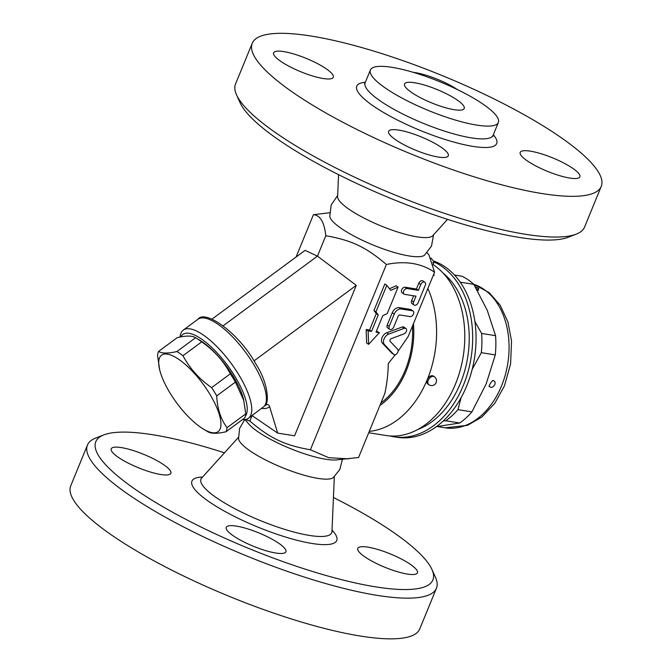 <?xml version="1.0" encoding="UTF-8"?>
<svg xmlns="http://www.w3.org/2000/svg" width="672" height="672" viewBox="0 0 672 672"><rect width="100%" height="100%" fill="white"/><g stroke="black" fill="none" stroke-linecap="round" stroke-linejoin="round"><path stroke-width="1.01" d="M236.351 526.109A32.239 7.207 -157.7 0 1 269.682 537.919A32.239 7.207 -157.7 0 1 285.894 551.804A32.239 7.207 -157.7 0 1 275.78 553.022A32.239 7.207 -157.7 0 1 242.449 541.212A32.239 7.207 -157.7 0 1 226.237 527.335A32.239 7.207 -157.7 0 1 236.351 526.109M333.438 497.507A182.162 40.732 -157.7 0 1 391.751 531.199A182.162 40.732 -157.7 0 1 431.928 569.461A182.162 40.732 -157.7 0 1 248.875 548.512A182.162 40.732 -157.7 0 1 103.832 434.902A182.162 40.732 -157.7 0 1 224.482 452.819M163.598 464.654A32.239 7.207 -157.7 0 1 170.873 473.281A32.239 7.207 -157.7 0 1 150.284 471.996A32.239 7.207 -157.7 0 1 118.499 457.447A32.239 7.207 -157.7 0 1 111.216 448.812A32.239 7.207 -157.7 0 1 131.804 450.097A32.239 7.207 -157.7 0 1 163.598 464.654M365.072 556.996A32.239 7.207 -157.7 0 1 357.79 548.369A32.239 7.207 -157.7 0 1 378.386 549.654A32.239 7.207 -157.7 0 1 410.172 564.211A32.239 7.207 -157.7 0 1 417.455 572.838A32.239 7.207 -157.7 0 1 396.858 571.553A32.239 7.207 -157.7 0 1 365.072 556.996M103.832 434.902L95.768 438.026A188.614 42.168 22.3 0 0 87.444 445.066A188.614 42.168 22.3 0 0 245.944 555.66A188.614 42.168 22.3 0 0 436.456 588.21A188.614 42.168 22.3 0 0 435.473 577.349L431.928 569.461M87.444 445.074L70.753 485.78A188.614 42.168 22.3 0 0 229.244 596.358A188.614 42.168 22.3 0 0 419.756 628.916L436.456 588.21M244.742 419.572L239.568 428.509L238.56 438.732A51.584 11.533 22.3 0 0 282.089 467.536A51.584 11.533 22.3 0 0 333.304 477.59L339.814 469.518L342.367 459.413M244.986 419.546L248.774 424.007A51.584 11.533 22.3 0 0 289.934 448.4A51.584 11.533 22.3 0 0 336.37 459.934L358.571 457.481L384.88 393.33C387.047 382.956 388.172 373.01 388.265 363.51L395.514 354.547M245.54 419.471L249.833 421.025C270.337 438.497 284.584 445.259 310.397 449.778L328.801 457.708L348.684 458.858M212.024 319.108L305.054 250.379L317.461 256.133L356.278 285.348L294.58 435.8L277.662 433.096L269.606 406.627C268.918 404.662 267.742 404.09 266.07 404.914L248.455 418.244A54.81 18.69 -126.5 0 0 233.26 366.299A54.81 18.69 -126.5 0 0 197.686 331.598A54.81 18.69 -126.5 0 0 183.322 330.07A54.81 18.69 -126.5 0 0 180.088 337.016M249.833 421.025L252.05 415.607L277.662 433.096M310.397 449.778L386.383 264.491C365.879 247.027 351.632 240.265 325.819 235.738C324.349 222.247 320.216 215.233 313.429 214.696L329.633 212.764M223.18 325.777L317.461 256.133L325.819 235.738M266.07 404.914L264.961 405.586C268.498 404.981 269.741 385.476 255.998 364.216C238.686 332.447 204.868 309.179 197.946 319.267A54.81 18.69 53.5 0 1 243.978 350.154A54.81 18.69 53.5 0 1 264.365 406.174M242.533 419.555A54.81 18.69 -126.5 0 0 248.455 418.244M180.818 336.882A51.584 17.59 53.5 0 1 196.316 335.899A51.584 17.59 53.5 0 1 234.881 376.32A51.584 17.59 53.5 0 1 245.305 416.262M225.994 431.768L244.692 417.959A53.197 18.144 -126.5 0 0 245.725 413.851L243.625 399.655A47.552 16.22 -126.5 0 0 199.66 340.141L195.577 337.722C192.326 335.588 186.22 335.546 177.282 337.596L158.584 351.406C161.851 353.548 167.958 353.59 176.896 351.54A53.197 18.144 53.5 0 1 182.994 355.706C189.706 368.441 199.256 379.075 211.638 387.618A53.197 18.144 53.5 0 1 216.703 395.892C217.308 408.576 220.752 419.168 227.027 427.661A53.197 18.144 53.5 0 1 225.994 431.768C217.056 433.818 210.949 433.776 207.682 431.634L203.616 429.215A47.552 16.22 -126.5 0 0 218.635 412.432A47.552 16.22 -126.5 0 0 180.104 360.284A47.552 16.22 -126.5 0 0 159.65 369.709A47.552 16.22 -126.5 0 0 200.911 427.493A47.552 16.22 -126.5 0 0 203.616 429.215M243.852 400.596L235.393 382.082A53.197 18.144 -126.5 0 0 230.328 373.808C223.616 361.074 214.074 350.44 201.692 341.897A53.197 18.144 -126.5 0 0 195.594 337.73L176.896 351.54M201.692 341.897L182.994 355.706M159.65 369.709L157.55 355.513A53.197 18.144 53.5 0 1 158.584 351.406M230.328 373.808L211.638 387.618M235.393 382.082L216.703 395.892M245.725 413.851L227.027 427.661M296.075 257.015L313.429 214.696M356.278 285.348L253.999 360.906M433.558 234.797L431.508 246.086L424.528 255.175A51.584 11.533 -157.7 0 1 373.313 245.112A51.584 11.533 -157.7 0 1 329.784 216.317L331.187 204.943L337.663 195.468M427.123 252.748L428.921 254.864L434.557 272.194C421.159 263.155 405.098 260.585 386.383 264.491M433.154 264.34A9.668 6.829 -80.9 0 1 433.843 262.802A16.12 11.382 99.1 0 0 434.196 262.097L430.97 258.04M338.562 174.661L337.613 196.652A51.584 11.533 22.3 0 0 381.158 225.985A51.584 11.533 22.3 0 0 432.76 235.679L447.518 219.349M236.527 94.819L240.072 102.715A182.162 40.732 22.3 0 0 392.213 199.03A182.162 40.732 22.3 0 0 568.168 237.275L576.232 234.142A188.614 42.168 -157.7 0 1 394.052 194.552A188.614 42.168 -157.7 0 1 236.527 94.819A188.614 42.168 -157.7 0 1 235.544 83.966L252.244 43.26A188.614 42.168 22.3 0 0 410.743 153.846A188.614 42.168 22.3 0 0 601.247 186.396A188.614 42.168 22.3 0 0 558.667 135.929A188.614 42.168 22.3 0 0 372.708 50.77A188.614 42.168 22.3 0 0 252.244 43.26M398.756 130.108A32.239 7.207 -157.7 0 1 432.096 141.918A32.239 7.207 -157.7 0 1 448.308 155.803A32.239 7.207 -157.7 0 1 438.194 157.03A32.239 7.207 -157.7 0 1 404.863 145.219A32.239 7.207 -157.7 0 1 388.643 131.334A32.239 7.207 -157.7 0 1 398.756 130.108M326.012 68.653A32.239 7.207 -157.7 0 1 333.287 77.288A32.239 7.207 -157.7 0 1 312.69 76.003A32.239 7.207 -157.7 0 1 280.904 61.446A32.239 7.207 -157.7 0 1 273.63 52.819A32.239 7.207 -157.7 0 1 294.218 54.104A32.239 7.207 -157.7 0 1 326.012 68.653M413.297 72.358A32.239 7.207 -157.7 0 1 415.296 72.626A32.239 7.207 -157.7 0 1 457.372 89.561M527.478 161.003A32.239 7.207 -157.7 0 1 520.204 152.368A32.239 7.207 -157.7 0 1 540.792 153.653A32.239 7.207 -157.7 0 1 572.586 168.21A32.239 7.207 -157.7 0 1 579.86 176.837A32.239 7.207 -157.7 0 1 559.272 175.552A32.239 7.207 -157.7 0 1 527.478 161.003M601.247 186.396L584.556 227.102A188.614 42.168 -157.7 0 1 576.232 234.142M482.748 103.958A69.157 15.464 22.3 0 0 414.565 72.736A69.157 15.464 22.3 0 0 370.39 69.98A69.157 15.464 22.3 0 0 428.509 110.527A69.157 15.464 22.3 0 0 498.364 122.464A69.157 15.464 22.3 0 0 482.748 103.958M456.926 99.826A32.239 7.207 -157.7 0 1 464.209 108.452A32.239 7.207 -157.7 0 1 431.642 102.892A32.239 7.207 -157.7 0 1 404.544 83.983A32.239 7.207 -157.7 0 1 425.141 85.268A32.239 7.207 -157.7 0 1 456.926 99.826M433.65 274.403A9.668 6.829 -80.9 0 0 434.272 275.327L433.339 275.176M368.718 432.743L386.014 435.506A90.275 63.722 -80.9 0 0 460.202 370.222A90.275 63.722 -80.9 0 0 433.23 264.667M398.118 351.204L408.248 336.353L434.557 272.194M368.6 344.358L366.635 343.014L366.156 329.524L369.541 330.061L376.303 313.58L373.951 310.514L384.846 283.962L386.812 285.306L375.925 311.867L378.269 314.924L371.515 331.405L368.13 330.868L368.6 344.358L379.403 332.674L376.018 332.128L382.78 315.647L387.198 313.664L398.093 287.112L390.734 290.405L386.812 285.306M389.458 288.75L396.119 285.768L398.093 287.112M376.421 331.162L379.403 332.674M389.668 329.305L387.702 327.961A3.226 2.167 -55.7 0 1 387.265 324.937L392.272 312.724A6.451 4.334 -55.7 0 1 399.168 307.633L410.441 309.431A3.226 2.167 -55.7 0 1 411.071 309.674L413.036 311.027A3.226 2.167 124.3 0 0 412.415 310.775L401.134 308.977A6.451 4.334 124.3 0 0 394.246 314.068L389.231 326.281A3.226 2.167 124.3 0 0 389.668 329.305A3.226 2.167 124.3 0 0 393.742 327.004L398.16 316.243A1.613 1.084 -55.7 0 1 399.882 314.966L410.029 316.596A3.226 2.167 124.3 0 0 413.263 314.488A3.226 2.167 124.3 0 0 413.036 311.027M404.099 294.126L402.125 292.774A3.226 2.167 -55.7 0 1 401.898 289.313A3.226 2.167 -55.7 0 1 405.14 287.204L416.413 289.01L418.799 283.198A3.226 2.167 -55.7 0 1 422.873 280.896L424.847 282.24A3.226 2.167 124.3 0 0 420.773 284.542L418.387 290.354L407.106 288.557A3.226 2.167 124.3 0 0 403.872 290.657A3.226 2.167 124.3 0 0 404.099 294.126A3.226 2.167 124.3 0 0 404.729 294.37L416.002 296.167L413.616 301.988A3.226 2.167 124.3 0 0 414.053 305.012A3.226 2.167 124.3 0 0 418.127 302.711L425.284 285.264A3.226 2.167 124.3 0 0 424.847 282.24M414.053 305.012L412.079 303.66A3.226 2.167 -55.7 0 1 411.642 300.636L413.633 295.789M392.095 353.237A3.226 2.167 -55.7 0 1 391.81 353.094A3.226 2.167 -55.7 0 1 391.566 352.884L382.469 343.216A6.451 4.334 -55.7 0 1 382.074 337.579A6.451 4.334 -55.7 0 1 386.753 332.758L402.175 327.012A3.226 2.167 -55.7 0 1 403.914 327.121L405.88 328.465A3.226 2.167 124.3 0 0 404.149 328.356L388.727 334.11A6.451 4.334 124.3 0 0 384.048 338.932A6.451 4.334 124.3 0 0 384.434 344.56L393.54 354.228A3.226 2.167 124.3 0 0 393.784 354.438A3.226 2.167 124.3 0 0 397.253 353.186A3.226 2.167 124.3 0 0 397.656 349.322L390.104 341.292A1.613 1.084 -55.7 0 1 390.004 339.881A1.613 1.084 -55.7 0 1 391.171 338.671L403.981 333.9A3.226 2.167 124.3 0 0 406.4 331.279A3.226 2.167 124.3 0 0 405.88 328.465M373.951 310.514L375.925 311.867M376.303 313.58L378.269 314.924M366.156 329.524L368.13 330.868M369.541 330.061L371.515 331.405M416.413 289.01L418.387 290.354M417.85 429.458A85.436 60.312 -80.9 0 0 467.72 357.151A85.436 60.312 -80.9 0 0 442.89 272.899M434.154 262.038A90.275 63.722 99.1 0 1 469.434 366.181A90.275 63.722 99.1 0 1 393.91 436.775A90.275 63.722 99.1 0 1 389.987 435.96M433.238 260.87A90.275 63.722 99.1 0 1 475.44 350.759A90.275 63.722 99.1 0 1 473.063 365.635A90.275 63.722 99.1 0 1 397.295 437.312L393.91 436.775M473.063 365.635L473.147 365.24A85.436 60.312 -80.9 0 0 475.398 351.162L475.44 350.759M461.076 397.715L457.968 409.651A80.606 56.893 99.1 0 1 445.796 420.773L443.251 420.966M474.894 321.552L481.614 333.438A80.606 56.893 99.1 0 1 481.328 352.674L472.181 369.365M481.328 352.674L495.289 354.908A80.606 56.893 -80.9 0 0 495.575 335.672L487.292 310.422L473.794 284.34A80.606 56.893 -80.9 0 0 461.908 276.226L454.482 275.041M481.614 333.438L495.575 335.672M457.968 409.651L471.92 411.886L486.209 383.813L495.289 354.908M460.211 282.164L473.794 284.34M436.38 426.653L459.757 423.007A80.606 56.893 -80.9 0 0 471.92 411.886M445.796 420.773L459.757 423.007M477.07 289.934L478.876 288.456L475.205 286.709M494.827 384.569C493.03 387.416 491.282 388.088 489.594 386.585L489.594 386.585C487.41 387.534 493.063 378.563 493.475 380.797C495.02 381.234 495.466 382.494 494.827 384.569M476.381 288.742L478.153 290.086M434.381 376.765L433.398 376.093A4.838 3.251 124.3 0 0 427.291 379.546A4.838 3.251 124.3 0 0 427.946 384.082L428.929 384.754A4.838 4.838 0 0 0 435.649 383.485A4.838 4.838 0 0 0 434.381 376.765A4.838 3.251 124.3 0 0 428.274 380.218A4.838 3.251 124.3 0 0 428.929 384.754M332.027 530.107A78.263 17.497 -157.7 0 1 257.695 527.016A78.263 17.497 -157.7 0 1 202.591 477.028M238.442 437.38L201.65 478.061A70.652 15.8 22.3 0 0 260.333 520.573A70.652 15.8 22.3 0 0 331.968 531.51L332.027 532.216M261.769 408.408C265.079 408.904 267.691 408.307 269.606 406.627M365.35 82.27A75.608 16.901 22.3 0 0 420.328 130.469A75.608 16.901 22.3 0 0 493.324 134.753M492.937 136.357L493.114 135.257A69.157 15.464 -157.7 0 1 423.259 123.32A69.157 15.464 -157.7 0 1 365.148 82.774L364.501 83.672M369.281 431.365A90.275 63.722 -80.9 0 0 427.291 379.546A90.275 63.722 -80.9 0 0 427.862 288.515M433.843 262.802L432.692 262.618M392.272 312.724L394.246 314.068M387.265 324.937L389.231 326.281M399.168 307.633L401.134 308.977M410.441 309.431L412.415 310.775M418.799 283.198L420.773 284.542M411.642 300.636L413.616 301.988M405.14 287.204L407.106 288.557M391.566 352.884L393.54 354.228M402.175 327.012L404.149 328.356M386.753 332.758L388.727 334.11M382.469 343.216L384.434 344.56M473.718 284.273A73.349 51.778 99.1 0 1 507.066 367.483A73.349 51.778 99.1 0 1 445.066 427.812L437.237 426.56M379.907 405.443A74.155 52.34 -80.9 0 0 413.456 323.644M380.906 403.024A72.542 51.206 -80.9 0 0 412.465 326.063M201.65 478.061L201.121 478.523M334.337 476.708L331.968 531.51M197.946 319.267L183.322 330.07M493.114 135.257L498.364 122.464M365.148 82.774L370.39 69.98M391.81 353.094L393.784 354.438M478.12 290.413L478.59 290.102L477.011 289.842M473.634 284.189L489.191 292.639L500.178 305.197L507.906 321.913L511.552 341.141L510.586 363.972L504.403 385.972L494.752 403.385L481.908 417.001L467.51 425.334L445.066 427.812"/></g></svg>
